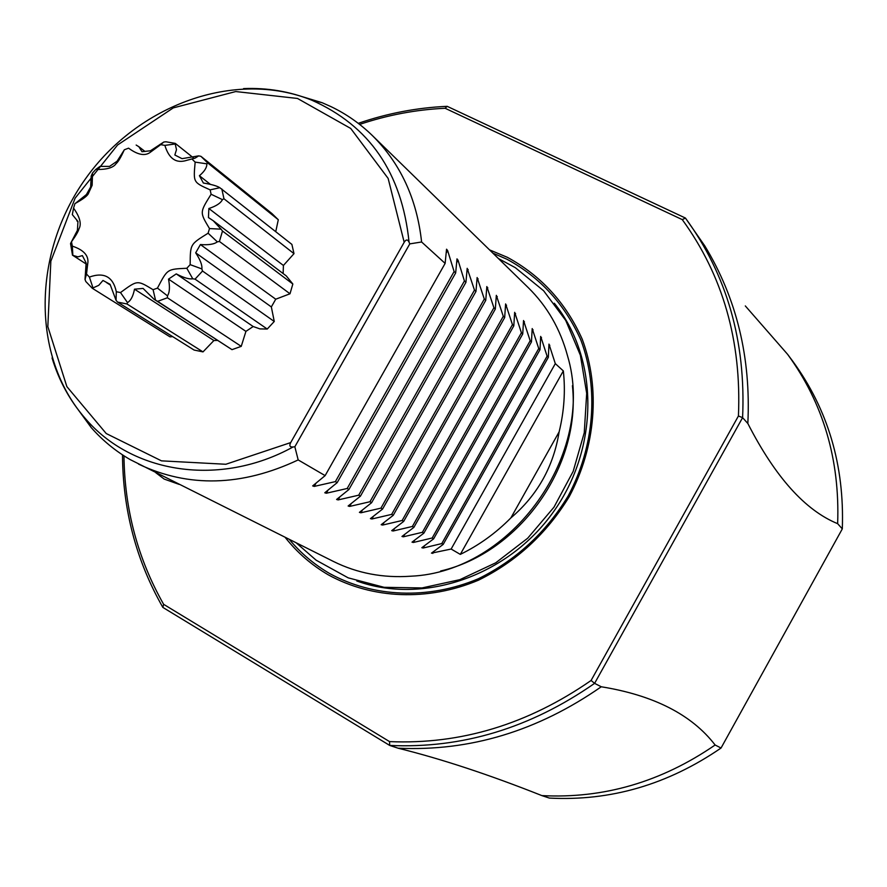 <?xml version="1.0" encoding="UTF-8"?>
<svg xmlns="http://www.w3.org/2000/svg" width="887" height="887" viewBox="0 0 887 887"><rect width="100%" height="100%" fill="white"/><g stroke="black" fill="none" stroke-linecap="round" stroke-linejoin="round"><path stroke-width="1.33" d="M842.306 528.885L837.65 523.674C839.945 459.621 823.258 403.164 787.589 354.312L792.623 361.031C827.992 409.472 844.557 465.431 842.306 528.885L721.042 748.029C667.778 784.585 610.555 801.271 549.386 798.078L541.89 795.606C489.269 774.706 441.338 758.906 398.097 748.196L389.715 745.435L389.559 741.61L163.629 604.324C137.818 558.81 124.601 509.304 123.969 455.818M163.629 604.324L162.853 607.407L389.715 745.435C462.094 748.761 530.382 728.061 594.6 683.356L742.596 417.644L738.427 415.992L591.097 680.462L594.6 683.356L601.264 686.771C653.863 695.297 691.816 714.711 715.133 745.002C661.347 781.935 603.603 798.81 541.89 795.606M721.042 748.029L715.133 745.002M837.65 523.674C805.108 510.313 775.171 476.918 747.841 423.498L742.596 417.644C745.989 341.395 726.93 274.859 685.418 218.047L447.17 106.329L445.119 108.269C416.07 109.622 387.586 115.011 359.634 124.413M787.589 354.312L745.313 305.926M747.841 423.498C751.012 357.55 736.653 298.331 704.766 245.854L685.429 218.047L682.28 219.621L445.119 108.269M358.259 123.337C387.297 113.359 416.934 107.682 447.17 106.329M591.097 680.473C527.909 724.28 460.73 744.67 389.57 741.61M682.28 219.621C722.916 275.602 741.632 341.063 738.427 415.992M489.546 249.879L507.408 257.341C541.015 275.624 565.939 302.888 582.205 339.144C600.455 388.173 595.931 446.582 569.288 496.543C546.68 533.63 516.4 561.515 478.448 580.198C427.844 601.464 372.34 599.047 328.29 574.831C311.514 565.019 297.123 552.523 285.137 537.334M179.152 484.391L164.184 479.069L155.802 472.727M398.097 748.196C469.899 751.522 537.622 731.043 601.264 686.771M162.853 607.407C136.243 560.684 122.805 509.837 122.506 454.865M572.414 385.712C581.207 466.229 519.582 552.878 440.639 571.006M74.297 404.383L91.173 427.523C102.36 440.274 115.321 450.94 130.034 459.521L333.534 561.504C357.317 573.268 383.073 578.169 410.803 576.206C512.032 572.004 596.785 452.813 567.525 355.82C560.274 328.977 547.19 306.259 528.264 287.654L372.274 135.467C360.055 123.615 346.351 114.013 331.139 106.695L322.147 102.715L294.739 94.377M138.572 464.123C188.609 487.85 241.807 486.453 298.176 459.921L325.13 475.62L312.656 485.91L314.231 486.409L335.397 481.608L337.171 482.639L324.775 492.773L326.316 493.239L347.194 488.482L348.935 489.491L336.594 499.47L338.124 499.913L358.714 495.19L360.41 496.177L348.136 506L349.644 506.422L369.957 501.743L371.609 502.707L359.412 512.376L360.887 512.786L380.933 508.14L382.552 509.083L370.411 518.618L371.875 518.995L391.666 514.382L393.24 515.303L381.177 524.705L382.607 525.06L402.144 520.492L403.685 521.39L391.688 530.648L393.107 531.003L412.388 526.457L413.896 527.344L401.966 536.469L403.363 536.801L422.4 532.3L423.875 533.154L412.012 542.157L413.386 542.467L432.191 537.999L433.632 538.841L421.835 547.711L423.199 548.011L441.77 543.587L443.19 544.407L431.459 553.155L451.139 549.042L460.309 554.386C479.024 545.261 495.877 533.098 510.879 517.897C537.422 495.312 553.51 466.64 559.132 431.858C564.143 411.402 565.54 391.089 563.334 370.921L555.306 363.626L548.975 344.112L548.343 357.284L547.113 356.164L540.682 336.417L539.995 349.689L538.731 348.547L532.2 328.567L531.457 341.927L530.171 340.752L523.541 320.529L522.731 333.989L521.412 332.78L514.671 312.324L513.806 325.862L512.453 324.631L505.612 303.919L504.67 317.557L503.284 316.304L496.332 295.327L495.323 309.053L493.915 307.767L486.841 286.534L485.754 300.349L484.313 299.041L477.128 277.531L475.964 291.446L474.478 290.093L467.183 268.317L465.941 282.321L464.422 280.935L458.036 260.201L456.993 258.871L455.663 272.974L454.111 271.555L447.625 250.544L446.549 249.203L445.13 263.395L421.602 241.985C416.912 198.932 400.469 163.43 372.274 135.467M298.187 459.932L294.839 446.782L293.043 446.97C289.861 447.214 289.073 445.751 290.692 442.591L404.195 242.273C406.058 239.29 407.687 239.268 409.062 242.195L409.783 243.881L421.602 241.985M294.839 446.782L409.783 243.881M198.699 155.857L195.218 158.063L186.88 160.303C176.258 163.785 168.929 158.806 164.882 145.379L175.205 143.982L176.491 149.637L174.839 155.003L182.035 158.662L198.699 155.857L200.95 156.345L271.899 213.512L278.296 219.732L275.757 231.64M164.882 145.379L160.702 144.659L150.579 152.076C145.257 156.323 137.917 155.025 128.571 148.162L124.302 149.792C120.965 157.232 118.215 161.866 116.053 163.696C113.281 167.809 106.518 169.727 95.774 169.45L92.536 172.987L92.148 185.283L88.123 194.109C86.505 196.548 82.103 199.719 74.94 203.6L73.566 208.123C79.897 217.06 81.704 223.967 78.976 228.857C78.322 231.407 75.827 235.72 71.492 241.785L72.346 246.131C84.154 250.067 89.265 256.077 87.669 264.138L86.516 274.061L89.399 277.066C104.067 271.865 113.037 276.744 116.308 291.723L120.499 292.555C137.685 279.982 137.008 279.993 153.085 289.705L157.454 288.109C167.61 268.805 166.978 269.204 186.813 268.273L190.162 264.648C190.361 243.87 189.973 244.546 208.112 233.203L209.498 228.569C199.642 212.048 199.642 212.769 211.106 194.253L210.152 189.873C193 182.123 193.355 182.655 195.151 162.121L206.859 163.829C206.959 167.499 204.476 171.468 199.409 175.715L203.356 183.032C211.45 184.341 216.938 185.893 219.821 187.7L291.89 244.402L293.996 253.649L283.419 265.468L283.13 273.562M221.074 229.168L222.504 231.052L292.843 284.006L286.313 275.957L213.202 220.697L221.074 229.168L209.498 228.569M292.843 284.006L290.005 293.774L275.735 299.207L271.344 306.935L274.26 321.471L267.242 329.044L259.902 328.889L253.183 326.527L245.921 331.372L241.242 346.362L231.995 349.644L154.072 299.296L143.084 288.419L134.502 289.173L213.9 340.53L217.393 340.397M134.502 289.173C133.128 296.214 130.788 300.682 127.484 302.589L126.963 303.975L203.001 351.895L213.9 340.53M203.001 351.895L194.087 350.043L117.561 302.079L126.963 303.975M116.308 291.723L116.042 300.283L110.077 284.317L102.981 280.458L98.767 285.326L92.27 288.253L170.005 336.849L172.677 336.616M200.95 156.345L207.658 162.898L278.296 219.732M199.409 175.715L210.297 184.285M206.859 163.829L207.658 162.898M221.817 188.964L223.967 198.777L293.996 253.649M211.106 194.253L222.426 199.63C220.708 203.167 216.195 206.128 208.866 208.512L283.419 265.468M222.426 199.63L223.967 198.777M208.866 208.512L208.445 217.559L213.202 220.697M222.504 231.052L219.422 241.464L290.005 293.774M208.112 233.203L217.326 241.841C214.233 244.258 208.6 245.156 200.418 244.557L275.735 299.207M217.326 241.841L219.422 241.464M200.418 244.557L195.683 252.839L271.344 306.935M195.683 252.839C200.262 259.747 202.325 265.102 201.87 268.916L202.535 271.034L274.26 321.471M202.535 271.034L195.04 279.15L267.242 329.044M186.813 268.273L192.756 278.784C189.131 279.383 183.631 277.753 176.258 273.895L253.183 326.527M192.756 278.784L195.04 279.15M176.258 273.895L168.519 279.117L245.921 331.372M168.519 279.117C170.016 286.956 169.661 292.533 167.466 295.837L167.41 297.777L241.242 346.362M167.41 297.777L157.609 301.347L231.995 349.644M153.085 289.705L155.535 300.183L154.072 299.296M155.535 300.183L157.609 301.347M116.042 300.283L117.561 302.079M92.27 288.253L85.795 281.501L85.019 279.427L86.128 262.962L82.38 255.6L77.967 256.842L72.845 255.378L72.346 246.131M72.845 255.378L87.647 264.958M72.501 255.234L70.539 243.559L77.413 230.321L77.956 221.451L72.324 214.632L73.566 208.123M75.362 203.389L86.405 194.563L90.651 187.002L91.195 176.025L92.536 172.987M95.774 169.45L100.031 166.39L109.567 166.39L117.095 161.201L124.202 150.036M128.571 148.162L124.302 149.792M136.166 145.058L138.871 146.721L141.987 151.699L150.457 150.779L163.785 142.031L160.702 144.659M175.205 143.982L175.282 143.384L165.902 141.776L163.785 142.031M175.282 143.384L194.198 158.496M195.151 162.121L192.169 159.205M71.492 241.785L70.539 243.559M86.516 274.061L85.019 279.427M92.902 287.632L89.399 277.066M127.484 302.589L120.499 292.555M167.466 295.837L157.454 288.109M201.87 268.916L190.162 264.648M219.821 187.7L210.152 189.873M445.13 263.395L325.13 475.62M454.111 271.555L335.397 481.608M455.663 272.974L337.171 482.639M464.422 280.935L347.194 488.482M465.941 282.321L348.935 489.491M474.478 290.093L358.714 495.19M475.964 291.446L360.41 496.177M484.313 299.041L369.957 501.743M485.754 300.349L371.609 502.707M493.915 307.767L380.933 508.14M495.323 309.053L382.552 509.083M503.284 316.304L391.666 514.382M504.67 317.557L393.24 515.303M512.453 324.631L402.144 520.492M513.806 325.862L403.685 521.39M521.412 332.78L412.388 526.457M522.731 333.989L413.896 527.344M530.171 340.752L422.4 532.3M531.457 341.927L423.875 533.154M538.731 348.547L432.191 537.999M539.995 349.689L433.632 538.841M547.113 356.164L441.77 543.587M548.343 357.284L443.19 544.407M555.306 363.626L451.139 549.042M460.309 554.386L563.334 370.921M510.879 517.897L559.132 431.858M492.895 253.15L506.932 259.226C540.183 277.343 564.853 304.341 580.941 340.231C599.002 388.761 594.512 446.571 568.146 496.01C545.782 532.71 515.813 560.307 478.248 578.801C428.177 599.856 373.227 597.472 329.62 573.512C314.153 564.487 300.715 553.122 289.317 539.418M554.297 303.221C598.847 358.06 599.479 447.436 553.51 511.766C507.83 576.317 423.199 605.056 356.785 580.985M293.043 446.97C219.865 487.44 132.085 473.547 85.207 418.376C70.018 400.902 58.963 380.756 52.045 357.949M243.581 88.6C267.397 87.647 290.049 91.472 311.537 100.087C369.458 125.621 401.966 172.998 409.062 242.195M290.692 442.591L225.83 464.267L161.478 460.852L106.218 433.532L66.869 386.621L47.831 326.627L50.847 261.188L75.107 198.178L117.572 144.991L173.275 107.892L235.742 91.549L297.5 98.457L350.72 128.449L388.14 178.42L404.195 242.273M110.221 284.893L107.116 282.909M110.243 284.96L106.451 282.543M314.231 486.409L316.016 483.249M446.272 252.939L447.625 250.544M326.316 493.239L328.035 490.212M456.75 262.497L458.036 260.201M338.124 499.913L339.765 497.008M466.961 271.832L468.203 269.626M349.644 506.422L351.219 503.628M476.929 280.946L478.126 278.828M360.887 512.786L362.406 510.092M486.675 289.849L487.817 287.82M371.875 518.995L373.338 516.411M496.188 298.553L497.285 296.591M382.607 525.06L384.016 522.576M505.479 307.068L506.544 305.172M393.107 531.003L394.46 528.597M514.56 315.384L515.58 313.554M403.363 536.801L404.672 534.473M523.43 323.522L524.428 321.759M413.386 542.467L414.65 540.227M532.111 331.472L533.076 329.776M423.199 548.011L424.418 545.849M540.604 339.266L541.525 337.614M432.801 553.433L433.976 551.337M548.909 346.884L549.807 345.287M296.247 542.877L316.127 560.185L348.192 577.847L384.093 587.305L422.001 587.948L459.887 579.654L495.766 562.79L527.71 538.198L553.976 507.187L573.168 471.385L584.256 432.756L586.684 393.34L580.375 355.243L565.74 320.451L543.631 290.77L515.314 267.674L498.439 258.549M322.147 102.715L311.537 100.087C234.933 69.219 137.829 104.821 85.418 178.908C32.642 252.728 30.901 356.153 85.207 418.376L91.173 427.523M77.956 221.606L76.892 220.885M145.047 151.489L138.871 146.721M195.218 158.063L186.88 160.303M160.203 144.282L150.579 152.076M117.006 161.279L116.053 163.696M90.796 180.405L92.148 185.283M86.405 194.563L88.123 194.109M75.428 233.991L78.976 228.857M72.623 252.828L72.49 255.201M85.196 279.139L87.669 264.138"/></g></svg>
